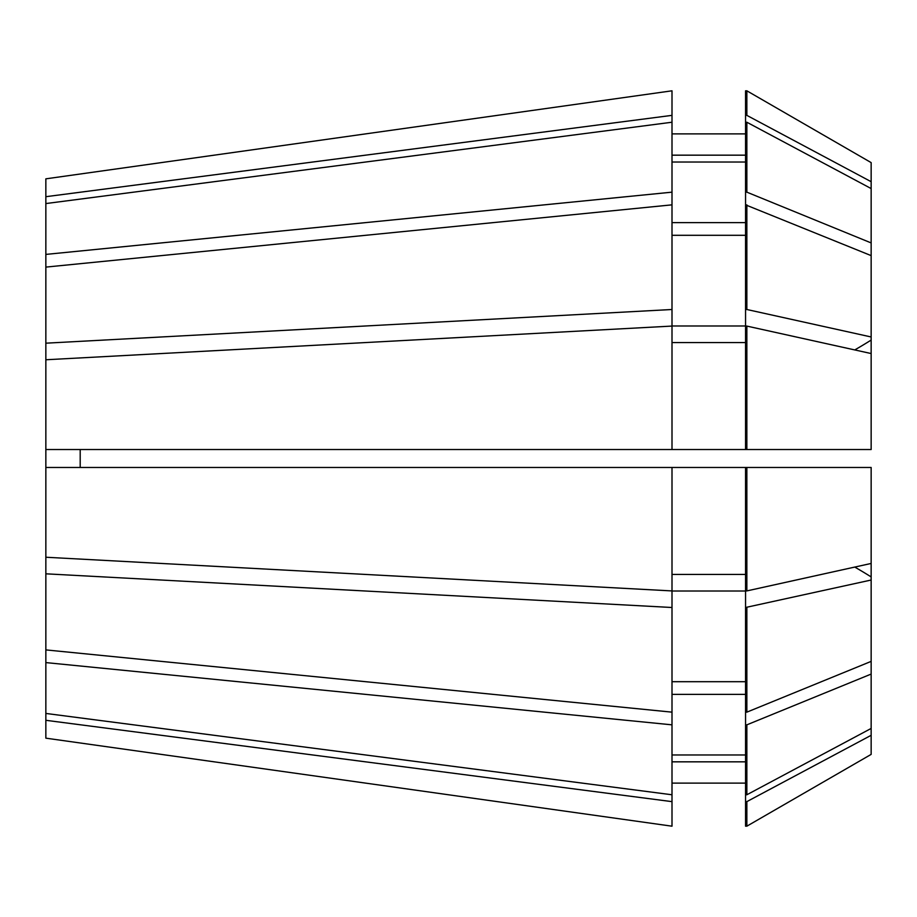 <?xml version="1.0" encoding="UTF-8"?>
<svg xmlns="http://www.w3.org/2000/svg" width="917" height="917" viewBox="0 0 917 917"><rect width="100%" height="100%" fill="white"/><g stroke="black" fill="none" stroke-linecap="round" stroke-linejoin="round"><path stroke-width="1.38" d="M45.85 713.437L672.001 794.775L672.001 826.194L45.85 738.162L45.85 343.187L672.001 309.499L672.001 192.157L45.85 254.41L45.85 178.838L672.001 90.806L45.85 178.838M45.85 343.187L45.85 267.099L672.001 204.846M45.85 254.41L45.85 267.099M80.192 449.525L80.192 467.475M871.15 754.393L746.851 826.183L871.15 754.393L871.15 467.475L672.001 467.475L672.001 590.926L45.85 557.238M672.001 467.475L45.85 467.475M45.85 359.762L672.001 326.074L672.001 449.525L45.85 449.525M672.001 794.775L672.001 724.843L45.85 662.59M45.85 203.563L672.001 122.225L672.001 192.157M871.15 563.451L746.851 590.915L746.851 467.475M746.851 326.085L871.15 353.549L871.15 449.525L746.851 449.525L746.851 326.085L745.555 326.085L745.555 449.525L672.001 449.525M871.15 728.442L746.851 794.764L746.851 724.843L745.555 724.843L745.555 591.007L672.001 591.007L672.001 607.501L45.85 573.813M871.15 674.075L746.851 724.843M746.851 122.236L871.15 188.558L871.15 242.925L746.851 192.157L746.851 122.236L745.555 122.236L745.555 90.817L746.851 90.817L871.15 162.607L746.851 90.817L746.851 115.37L871.15 181.692L871.15 162.607M746.851 590.915L745.555 590.915L745.555 467.475M746.851 449.525L745.555 449.525M746.851 794.764L745.555 794.764L745.555 724.843M746.851 192.157L745.555 192.157L745.555 122.236M745.555 192.157L745.555 204.846L871.15 255.614L871.15 242.925M745.555 574.432L672.001 574.432M672.001 342.568L745.555 342.568M745.555 754.966L672.001 754.966M745.555 694.375L672.001 694.375M672.001 162.034L745.555 162.034M745.555 222.625L672.001 222.625M672.001 607.501L672.001 724.843M672.001 712.154L45.85 649.901M672.001 801.641L45.85 720.303M672.001 826.194L45.85 738.162M45.85 196.696L672.001 115.359L672.001 90.806M672.001 309.499L672.001 325.993L745.555 325.993L745.555 309.499L746.851 309.499L871.15 336.975L871.15 255.614M871.15 336.975L871.15 353.549M871.15 181.692L871.15 188.558M871.15 580.025L745.555 607.501M871.15 661.386L746.851 712.154L746.851 607.501M746.851 309.499L746.851 204.846M871.15 735.308L746.851 801.63L745.555 801.63L745.555 794.764M745.555 801.63L745.555 826.183L746.851 826.183L746.851 801.63M746.851 712.154L745.555 712.154M745.555 309.499L745.555 204.846M745.555 115.37L746.851 115.37M745.555 681.698L672.001 681.698M672.001 235.302L745.555 235.302M745.555 761.832L672.001 761.832M745.555 783.118L672.001 783.118M672.001 155.168L745.555 155.168M745.555 133.882L672.001 133.882M672.001 115.359L672.001 122.225M871.15 340.081A717.656 274.63 0 0 1 854.759 349.927M871.15 576.919A717.656 274.63 0 0 0 854.759 567.073"/></g></svg>

